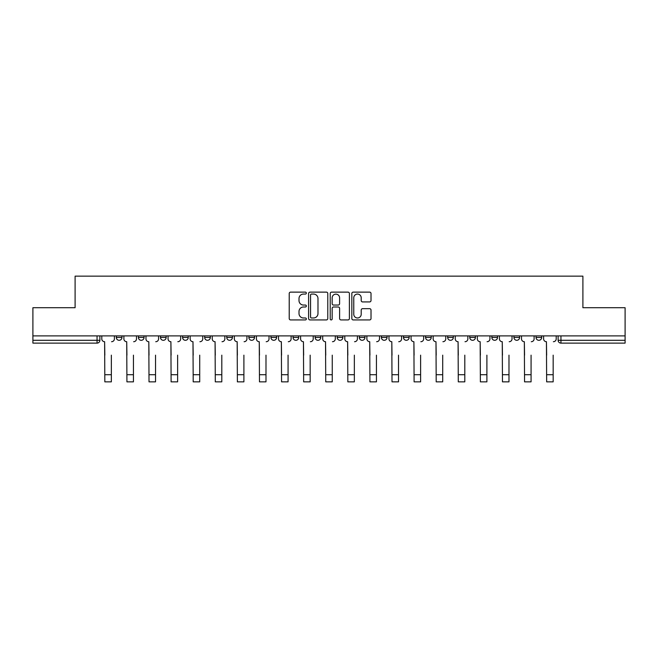 <?xml version="1.0" encoding="UTF-8"?>
<svg xmlns="http://www.w3.org/2000/svg" width="658" height="658" viewBox="0 0 658 658"><rect width="100%" height="100%" fill="white"/><g stroke="black" fill="none" stroke-linecap="round" stroke-linejoin="round"><path stroke-width="0.99" d="M306.34 293.098A0.971 0.971 0 0 0 305.37 292.127L290.606 292.127A1.39 1.39 0 0 0 289.216 293.517L289.216 318.538A1.39 1.39 0 0 0 290.606 319.928L305.37 319.928A0.971 0.971 0 0 0 306.34 318.949A0.971 0.971 0 0 0 305.37 317.978L303.461 317.978A4.45 4.45 0 0 1 299.012 313.529L299.012 311.448A4.45 4.45 0 0 1 303.461 306.998L305.37 306.998A0.971 0.971 0 0 0 306.34 306.028A0.971 0.971 0 0 0 305.37 305.049L303.461 305.049A4.45 4.45 0 0 1 299.012 300.607L299.012 298.518A4.45 4.45 0 0 1 303.461 294.068L305.37 294.068A0.971 0.971 0 0 0 306.34 293.098M337.217 335.901L337.217 337.464L342.876 337.464A2.829 2.829 0 0 1 340.046 340.293A2.829 2.829 0 0 1 337.217 337.464L337.217 335.901M315.124 335.901L315.124 337.464L320.783 337.464A2.829 2.829 0 0 1 317.954 340.293A2.829 2.829 0 0 1 315.124 337.464L315.124 335.901M204.671 337.464L204.671 335.901L204.671 337.464A2.829 2.829 0 0 0 207.5 340.293A2.829 2.829 0 0 1 204.671 337.464L210.33 337.464A2.829 2.829 0 0 1 207.5 340.293M160.486 335.901L160.486 337.464L166.153 337.464A2.829 2.829 0 0 1 163.324 340.293A2.829 2.829 0 0 1 160.486 337.464L160.486 335.901M138.394 337.464L138.394 335.901L138.394 337.464A2.829 2.829 0 0 0 141.231 340.293A2.829 2.829 0 0 1 138.394 337.464L144.061 337.464A2.829 2.829 0 0 1 141.231 340.293A2.829 2.829 0 0 0 144.061 337.464A2.829 2.829 0 0 1 141.231 340.293M116.31 337.464L116.31 335.901L116.31 337.464A2.829 2.829 0 0 0 119.139 340.293A2.829 2.829 0 0 1 116.31 337.464L121.969 337.464A2.829 2.829 0 0 1 119.139 340.293A2.829 2.829 0 0 0 121.969 337.464A2.829 2.829 0 0 1 119.139 340.293M369.623 301.923A1.39 1.39 0 0 0 371.013 300.533L371.013 293.517A1.39 1.39 0 0 0 369.623 292.127L353.223 292.127A1.39 1.39 0 0 0 351.833 293.517L351.833 318.538A1.39 1.39 0 0 0 353.223 319.928L369.623 319.928A1.39 1.39 0 0 0 371.013 318.538L371.013 310.058A1.39 1.39 0 0 0 369.623 308.668L362.599 308.668A1.39 1.39 0 0 0 361.209 310.058L361.209 314.261A3.718 3.718 0 0 1 357.491 317.978A3.718 3.718 0 0 1 353.774 314.261L353.774 297.786A3.718 3.718 0 0 1 357.491 294.068A3.718 3.718 0 0 1 361.209 297.786L361.209 300.533A1.39 1.39 0 0 0 362.599 301.923L369.623 301.923M32.9 335.901L32.9 307.722L75.102 307.722L75.102 276.146L582.898 276.146L582.898 307.722L625.1 307.722L625.1 335.901L32.9 335.901L32.9 340.293L99.876 340.293L99.876 335.901M327.783 293.517A1.39 1.39 0 0 0 326.393 292.127L309.992 292.127A1.39 1.39 0 0 0 308.602 293.517L308.602 318.538A1.39 1.39 0 0 0 309.992 319.928L326.393 319.928A1.39 1.39 0 0 0 327.783 318.538L327.783 293.517M331.607 292.127L348.008 292.127A1.39 1.39 0 0 1 349.398 293.517L349.398 318.538A1.39 1.39 0 0 1 348.008 319.928L340.992 319.928A1.39 1.39 0 0 1 339.602 318.538L339.602 308.388A1.39 1.39 0 0 0 338.212 306.998L333.548 306.998A1.39 1.39 0 0 0 332.158 308.388L332.158 318.949A0.971 0.971 0 0 1 331.188 319.928A0.971 0.971 0 0 1 330.217 318.949L330.217 293.517A1.39 1.39 0 0 1 331.607 292.127M558.124 335.901L558.124 340.293L625.1 340.293L625.1 343.122L560.953 343.122A2.829 2.829 0 0 1 558.124 340.293M625.1 335.901L625.1 340.293M99.876 340.293A2.829 2.829 0 0 1 97.047 343.122A2.829 2.829 0 0 0 99.876 340.293A2.829 2.829 0 0 1 97.047 343.122L32.9 343.122L32.9 340.293M541.69 335.901L541.69 337.464A2.829 2.829 0 0 1 538.861 340.293A2.829 2.829 0 0 1 536.031 337.464L541.69 337.464L541.69 335.901M536.031 335.901L536.031 337.464M519.606 335.901L519.606 337.464A2.829 2.829 0 0 1 516.769 340.293A2.829 2.829 0 0 1 513.939 337.464L519.606 337.464M513.939 335.901L513.939 337.464M497.514 335.901L497.514 337.464A2.829 2.829 0 0 1 494.676 340.293A2.829 2.829 0 0 1 491.847 337.464L497.514 337.464L497.514 335.901M491.847 335.901L491.847 337.464M475.421 335.901L475.421 337.464A2.829 2.829 0 0 1 472.592 340.293A2.829 2.829 0 0 1 469.754 337.464L475.421 337.464L475.421 335.901M469.754 335.901L469.754 337.464M453.329 335.901L453.329 337.464A2.829 2.829 0 0 1 450.5 340.293A2.829 2.829 0 0 1 447.67 337.464L453.329 337.464M447.67 335.901L447.67 337.464M431.237 335.901L431.237 337.464A2.829 2.829 0 0 1 428.407 340.293A2.829 2.829 0 0 1 425.578 337.464L431.237 337.464M425.578 335.901L425.578 337.464M409.153 335.901L409.153 337.464A2.829 2.829 0 0 1 406.315 340.293A2.829 2.829 0 0 1 403.486 337.464A2.829 2.829 0 0 0 406.315 340.293M403.486 335.901L403.486 337.464L409.153 337.464M387.06 335.901L387.06 337.464A2.829 2.829 0 0 1 384.223 340.293A2.829 2.829 0 0 1 381.393 337.464L387.06 337.464L387.06 335.901M381.393 335.901L381.393 337.464M364.968 335.901L364.968 337.464A2.829 2.829 0 0 1 362.139 340.293A2.829 2.829 0 0 1 359.301 337.464L364.968 337.464A2.829 2.829 0 0 1 362.139 340.293A2.829 2.829 0 0 0 364.968 337.464L364.968 335.901M359.301 335.901L359.301 337.464M342.876 335.901L342.876 337.464M320.783 335.901L320.783 337.464L320.783 335.901M298.699 335.901L298.699 337.464A2.829 2.829 0 0 1 295.861 340.293A2.829 2.829 0 0 1 293.032 337.464L298.699 337.464L298.699 335.901M293.032 335.901L293.032 337.464M276.607 335.901L276.607 337.464A2.829 2.829 0 0 1 273.777 340.293A2.829 2.829 0 0 1 270.94 337.464L276.607 337.464M270.94 335.901L270.94 337.464M254.514 335.901L254.514 337.464A2.829 2.829 0 0 1 251.685 340.293A2.829 2.829 0 0 1 248.847 337.464L254.514 337.464M248.847 335.901L248.847 337.464M232.422 335.901L232.422 337.464A2.829 2.829 0 0 1 229.593 340.293A2.829 2.829 0 0 1 226.763 337.464L232.422 337.464A2.829 2.829 0 0 1 229.593 340.293A2.829 2.829 0 0 0 232.422 337.464M226.763 335.901L226.763 337.464M210.33 335.901L210.33 337.464M188.246 335.901L188.246 337.464A2.829 2.829 0 0 1 185.408 340.293A2.829 2.829 0 0 1 182.579 337.464L188.246 337.464A2.829 2.829 0 0 1 185.408 340.293A2.829 2.829 0 0 0 188.246 337.464L188.246 335.901M182.579 335.901L182.579 337.464M166.153 335.901L166.153 337.464L166.153 335.901M144.061 335.901L144.061 337.464L144.061 335.901M121.969 335.901L121.969 337.464L121.969 335.901M311.522 294.068A0.971 0.971 0 0 0 310.551 295.047L310.551 317.008A0.971 0.971 0 0 0 311.522 317.978L313.537 317.978A4.45 4.45 0 0 0 317.987 313.529L317.987 298.518A4.45 4.45 0 0 0 313.537 294.068L311.522 294.068M339.602 297.86A3.718 3.718 0 0 0 335.884 294.142A3.718 3.718 0 0 0 332.158 297.86L332.158 303.659A1.39 1.39 0 0 0 333.548 305.049L338.212 305.049A1.39 1.39 0 0 0 339.602 303.659L339.602 297.86M101.793 338.878L101.793 335.901L101.793 338.878A2.829 2.829 0 0 0 104.622 341.708L104.836 355.164M104.622 341.708L104.836 381.854L111.35 381.854L111.35 355.164M114.393 338.878L114.393 335.901L114.393 338.878A2.829 2.829 0 0 1 111.564 341.708M111.35 381.854L104.836 381.854M123.885 338.878L123.885 335.901L123.885 338.878A2.829 2.829 0 0 0 126.714 341.708L126.928 355.164M126.714 341.708L126.928 381.854L133.442 381.854L133.442 355.164M136.486 338.878L136.486 335.901L136.486 338.878A2.829 2.829 0 0 1 133.656 341.708M145.969 338.878L145.969 335.901L145.969 338.878A2.829 2.829 0 0 0 148.807 341.708L149.021 355.164M148.807 341.708L149.021 381.854L155.535 381.854L155.535 355.164M158.578 338.878L158.578 335.901L158.578 338.878A2.829 2.829 0 0 1 155.74 341.708M133.442 381.854L126.928 381.854M155.535 381.854L149.021 381.854M168.061 338.878L168.061 335.901L168.061 338.878A2.829 2.829 0 0 0 170.899 341.708L171.105 355.164M170.899 341.708L171.105 381.854L177.619 381.854L177.619 355.164M180.67 338.878L180.67 335.901L180.67 338.878A2.829 2.829 0 0 1 177.833 341.708M190.154 338.878L190.154 335.901L190.154 338.878A2.829 2.829 0 0 0 192.983 341.708L193.197 355.164M192.983 341.708L193.197 381.854L199.711 381.854L199.711 355.164M202.754 338.878L202.754 335.901L202.754 338.878A2.829 2.829 0 0 1 199.925 341.708M212.246 338.878L212.246 335.901L212.246 338.878A2.829 2.829 0 0 0 215.076 341.708L215.289 355.164M215.076 341.708L215.289 381.854L221.804 381.854L221.804 355.164M224.847 338.878L224.847 335.901L224.847 338.878A2.829 2.829 0 0 1 222.017 341.708M177.619 381.854L171.105 381.854M199.711 381.854L193.197 381.854M221.804 381.854L215.289 381.854M234.338 338.878L234.338 335.901L234.338 338.878A2.829 2.829 0 0 0 237.168 341.708L237.382 355.164M237.168 341.708L237.382 381.854L243.896 381.854L243.896 355.164M246.939 338.878L246.939 335.901L246.939 338.878A2.829 2.829 0 0 1 244.11 341.708M243.896 381.854L237.382 381.854M256.423 338.878L256.423 335.901L256.423 338.878A2.829 2.829 0 0 0 259.26 341.708L259.474 355.164M259.26 341.708L259.474 381.854L265.988 381.854L265.988 355.164M269.032 338.878L269.032 335.901L269.032 338.878A2.829 2.829 0 0 1 266.194 341.708M265.988 381.854L259.474 381.854M278.515 338.878L278.515 335.901L278.515 338.878A2.829 2.829 0 0 0 281.353 341.708L281.558 355.164M281.353 341.708L281.558 381.854L288.072 381.854L288.072 355.164M291.124 338.878L291.124 335.901L291.124 338.878A2.829 2.829 0 0 1 288.286 341.708M288.072 381.854L281.558 381.854M300.607 338.878L300.607 335.901L300.607 338.878A2.829 2.829 0 0 0 303.437 341.708L303.651 355.164M303.437 341.708L303.651 381.854L310.165 381.854L310.165 355.164M313.208 338.878L313.208 335.901L313.208 338.878A2.829 2.829 0 0 1 310.379 341.708M310.165 381.854L303.651 381.854M322.7 338.878L322.7 335.901L322.7 338.878A2.829 2.829 0 0 0 325.529 341.708L325.743 355.164M325.529 341.708L325.743 381.854L332.257 381.854L332.257 355.164M335.3 338.878L335.3 335.901L335.3 338.878A2.829 2.829 0 0 1 332.471 341.708M332.257 381.854L325.743 381.854M344.792 338.878L344.792 335.901L344.792 338.878A2.829 2.829 0 0 0 347.621 341.708L347.835 355.164M347.621 341.708L347.835 381.854L354.349 381.854L354.349 355.164M357.393 338.878L357.393 335.901L357.393 338.878A2.829 2.829 0 0 1 354.563 341.708M354.349 381.854L347.835 381.854M366.876 338.878L366.876 335.901L366.876 338.878A2.829 2.829 0 0 0 369.714 341.708L369.928 355.164M369.714 341.708L369.928 381.854L376.442 381.854L376.442 355.164M379.485 338.878L379.485 335.901L379.485 338.878A2.829 2.829 0 0 1 376.647 341.708M376.442 381.854L369.928 381.854M388.968 338.878L388.968 335.901L388.968 338.878A2.829 2.829 0 0 0 391.806 341.708L392.012 355.164M391.806 341.708L392.012 381.854L398.526 381.854L398.526 355.164M401.577 338.878L401.577 335.901L401.577 338.878A2.829 2.829 0 0 1 398.74 341.708M398.526 381.854L392.012 381.854M411.061 338.878L411.061 335.901L411.061 338.878A2.829 2.829 0 0 0 413.89 341.708L414.104 355.164M413.89 341.708L414.104 381.854L420.618 381.854L420.618 355.164M423.662 338.878L423.662 335.901L423.662 338.878A2.829 2.829 0 0 1 420.832 341.708M420.618 381.854L414.104 381.854M433.153 338.878L433.153 335.901L433.153 338.878A2.829 2.829 0 0 0 435.983 341.708L436.196 355.164M435.983 341.708L436.196 381.854L442.711 381.854L442.711 355.164M445.754 338.878L445.754 335.901L445.754 338.878A2.829 2.829 0 0 1 442.924 341.708M442.711 381.854L436.196 381.854M455.246 338.878L455.246 335.901L455.246 338.878A2.829 2.829 0 0 0 458.075 341.708L458.289 355.164M458.075 341.708L458.289 381.854L464.803 381.854L464.803 355.164M467.846 338.878L467.846 335.901L467.846 338.878A2.829 2.829 0 0 1 465.017 341.708M464.803 381.854L458.289 381.854M477.33 338.878L477.33 335.901L477.33 338.878A2.829 2.829 0 0 0 480.167 341.708L480.381 355.164M480.167 341.708L480.381 381.854L486.895 381.854L486.895 355.164M489.939 338.878L489.939 335.901L489.939 338.878A2.829 2.829 0 0 1 487.101 341.708M486.895 381.854L480.381 381.854M499.422 338.878L499.422 335.901L499.422 338.878A2.829 2.829 0 0 0 502.26 341.708L502.465 355.164M502.26 341.708L502.465 381.854L508.979 381.854L508.979 355.164M512.031 338.878L512.031 335.901L512.031 338.878A2.829 2.829 0 0 1 509.193 341.708M508.979 381.854L502.465 381.854M521.514 338.878L521.514 335.901L521.514 338.878A2.829 2.829 0 0 0 524.344 341.708L524.558 355.164M524.344 341.708L524.558 381.854L531.072 381.854L531.072 355.164M534.115 338.878L534.115 335.901L534.115 338.878A2.829 2.829 0 0 1 531.286 341.708M531.072 381.854L524.558 381.854M543.607 338.878L543.607 335.901L543.607 338.878A2.829 2.829 0 0 0 546.436 341.708L546.65 355.164M546.436 341.708L546.65 381.854L553.164 381.854L553.164 355.164M556.207 338.878L556.207 335.901L556.207 338.878A2.829 2.829 0 0 1 553.378 341.708M553.164 381.854L546.65 381.854M97.047 335.901L97.047 343.122M560.953 335.901L560.953 343.122M111.35 374.706L104.836 374.706M133.442 374.706L126.928 374.706M155.535 374.706L149.021 374.706M177.619 374.706L171.105 374.706M199.711 374.706L193.197 374.706M221.804 374.706L215.289 374.706M243.896 374.706L237.382 374.706M265.988 374.706L259.474 374.706M288.072 374.706L281.558 374.706M310.165 374.706L303.651 374.706M332.257 374.706L325.743 374.706M354.349 374.706L347.835 374.706M376.442 374.706L369.928 374.706M398.526 374.706L392.012 374.706M420.618 374.706L414.104 374.706M442.711 374.706L436.196 374.706M464.803 374.706L458.289 374.706M486.895 374.706L480.381 374.706M508.979 374.706L502.465 374.706M531.072 374.706L524.558 374.706M553.164 374.706L546.65 374.706"/></g></svg>
